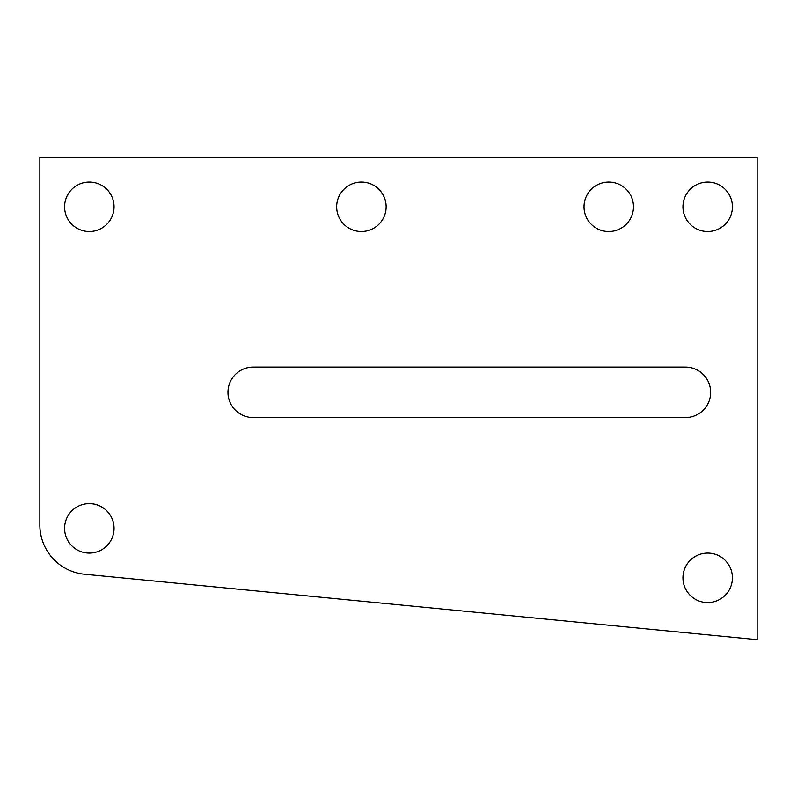 <?xml version="1.0" encoding="UTF-8"?>
<svg xmlns="http://www.w3.org/2000/svg" width="797" height="797" viewBox="0 0 797 797"><rect width="100%" height="100%" fill="white"/><g stroke="black" fill="none" stroke-linecap="round" stroke-linejoin="round"><path stroke-width="1.2" d="M64.587 206.812A24.737 24.737 0 0 1 89.324 182.075A24.737 24.737 0 0 1 114.051 206.812A24.737 24.737 0 0 1 89.324 231.538A24.737 24.737 0 0 1 64.587 206.812M114.051 528.351A24.737 24.737 0 0 0 89.324 503.624A24.737 24.737 0 0 0 64.587 528.351A24.737 24.737 0 0 0 89.324 553.088A24.737 24.737 0 0 0 114.051 528.351M710.655 392.313A25.235 25.235 0 0 1 685.42 417.558L253.207 417.558A25.235 25.235 0 0 1 227.972 392.313A25.235 25.235 0 0 1 253.207 367.078L685.42 367.078A25.235 25.235 0 0 1 710.655 392.313M584.012 206.812A24.737 24.737 0 0 1 608.739 182.075A24.737 24.737 0 0 1 633.476 206.812A24.737 24.737 0 0 1 608.739 231.538A24.737 24.737 0 0 1 584.012 206.812M682.949 206.812A24.737 24.737 0 0 1 707.676 182.075A24.737 24.737 0 0 1 732.413 206.812A24.737 24.737 0 0 1 707.676 231.538A24.737 24.737 0 0 1 682.949 206.812M682.949 577.825A24.737 24.737 0 0 1 707.676 553.088A24.737 24.737 0 0 1 732.413 577.825A24.737 24.737 0 0 1 707.676 602.562A24.737 24.737 0 0 1 682.949 577.825M336.663 206.812A24.737 24.737 0 0 1 361.4 182.075A24.737 24.737 0 0 1 386.137 206.812A24.737 24.737 0 0 1 361.4 231.538A24.737 24.737 0 0 1 336.663 206.812M39.85 525.004L39.85 157.338L757.15 157.338L757.15 639.662L84.532 574.238A49.474 49.474 0 0 1 39.85 525.004"/></g></svg>
